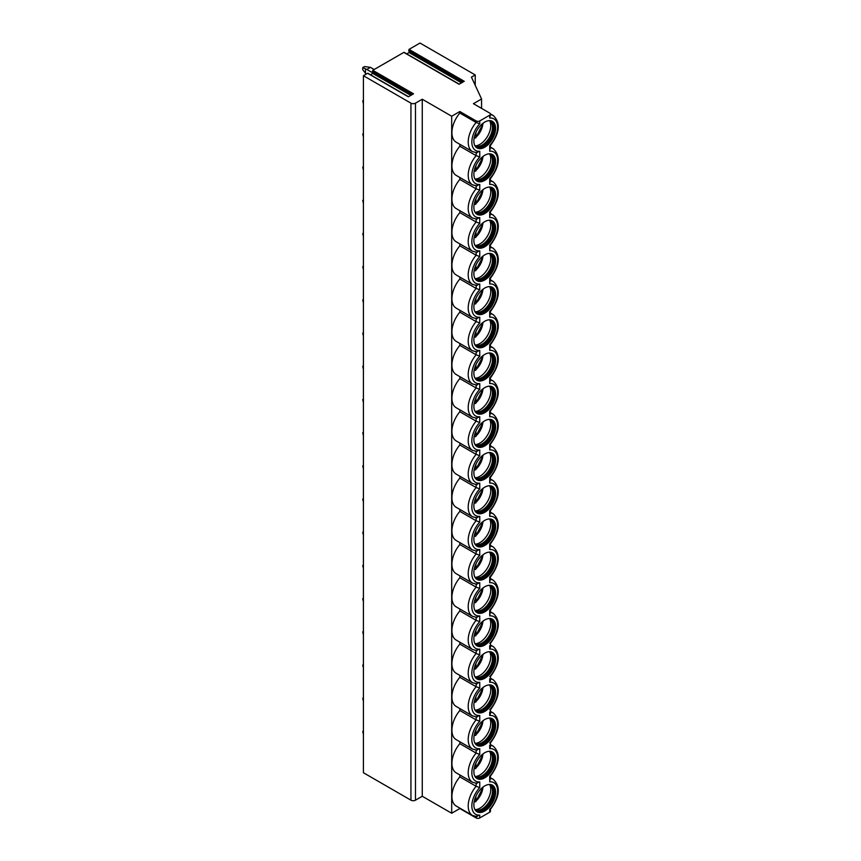 <?xml version="1.0" encoding="UTF-8"?>
<svg xmlns="http://www.w3.org/2000/svg" width="861" height="861" viewBox="0 0 861 861"><rect width="100%" height="100%" fill="white"/><g stroke="black" fill="none" stroke-linecap="round" stroke-linejoin="round"><path stroke-width="1.29" d="M370.51 74.756L372.802 73.443L372.802 70.301L403.831 52.392L459.053 84.27L464.24 81.278L409.018 49.389L420.007 43.05L475.229 74.939L475.229 85.325M372.802 70.301L413.538 93.827L408.351 96.819L367.604 73.303L363.417 75.714L410.945 103.159A3.196 1.851 0 0 0 415.476 103.159L422.267 99.241L451.691 116.224L459.839 111.521L476.133 120.927A2.561 1.474 0 0 0 479.76 120.927L489.715 115.18A2.561 1.474 0 0 0 490.469 114.136A2.561 1.474 0 0 0 489.715 113.092L473.421 103.686L481.568 98.983L471.43 77.135L475.229 74.939M363.417 75.714L363.417 772.737L410.945 800.181A3.196 1.851 0 0 0 415.476 800.181L422.267 796.264L451.691 813.247L459.839 808.544L476.133 817.95A2.561 1.474 0 0 0 479.76 817.95L489.715 812.203A2.561 1.474 0 0 0 490.469 811.159L490.469 809.297M406.736 53.845L409.018 52.532L409.018 49.389M422.267 99.241L422.267 796.264M451.691 116.224L451.691 813.247M476.133 120.927L476.133 122.456A20.804 12.011 -60 0 0 472.517 151.622L456.222 142.216A20.804 12.011 -60 0 1 459.839 113.049L476.133 122.456L479.76 123.78A18.242 10.536 120 0 0 471.839 142.097A18.242 10.536 120 0 0 479.76 151.267L479.76 156.971L476.133 155.647L459.839 146.241L459.839 144.304M476.133 152.774L476.133 155.647A20.804 12.011 -60 0 0 472.517 184.814L456.222 175.407A20.804 12.011 -60 0 1 459.839 146.241M459.839 177.495L459.839 179.432L476.133 188.839L479.76 190.163A18.242 10.536 120 0 0 471.839 208.48A18.242 10.536 120 0 0 479.76 217.65L479.76 223.354L476.133 222.03L459.839 212.624L459.839 210.687M476.133 185.965L476.133 188.839A20.804 12.011 -60 0 0 472.517 218.005L456.222 208.599A20.804 12.011 -60 0 1 459.839 179.432M476.133 219.157L476.133 222.03A20.804 12.011 -60 0 0 472.517 251.197L456.222 241.79A20.804 12.011 -60 0 1 459.839 212.624M459.839 243.878L459.839 245.815L476.133 255.222L479.76 256.546A18.242 10.536 120 0 0 471.839 274.863A18.242 10.536 120 0 0 479.76 284.033L479.76 289.737L476.133 288.413L459.839 279.007L459.839 277.07M476.133 252.348L476.133 255.222A20.804 12.011 -60 0 0 472.517 284.388L456.222 274.982A20.804 12.011 -60 0 1 459.839 245.815M476.133 285.54L476.133 288.413A20.804 12.011 -60 0 0 472.517 317.58L456.222 308.173A20.804 12.011 -60 0 1 459.839 279.007M459.839 310.261L459.839 312.199L476.133 321.605L479.76 322.929A18.242 10.536 120 0 0 471.839 341.247A18.242 10.536 120 0 0 479.76 350.416L479.76 356.12L476.133 354.797L459.839 345.39L459.839 343.453M476.133 318.731L476.133 321.605A20.804 12.011 -60 0 0 472.517 350.771L456.222 341.365A20.804 12.011 -60 0 1 459.839 312.199M476.133 351.923L476.133 354.797A20.804 12.011 -60 0 0 472.517 383.963L456.222 374.557A20.804 12.011 -60 0 1 459.839 345.39M459.839 376.644L459.839 378.582L476.133 387.988L479.76 389.312A18.242 10.536 120 0 0 471.839 407.63A18.242 10.536 120 0 0 479.76 416.799L479.76 422.503L476.133 421.18L459.839 411.773L459.839 409.836M476.133 385.115L476.133 387.988A20.804 12.011 -60 0 0 472.517 417.154L456.222 407.748A20.804 12.011 -60 0 1 459.839 378.582M476.133 418.306L476.133 421.18A20.804 12.011 -60 0 0 472.517 450.346L456.222 440.94A20.804 12.011 -60 0 1 459.839 411.773M459.839 443.028L459.839 444.965L476.133 454.371L479.76 455.695A18.242 10.536 120 0 0 471.839 474.013A18.242 10.536 120 0 0 479.76 483.182L479.76 488.887L476.133 487.563L459.839 478.156L459.839 476.219M476.133 451.498L476.133 454.371A20.804 12.011 -60 0 0 472.517 483.538L456.222 474.131A20.804 12.011 -60 0 1 459.839 444.965M476.133 484.689L476.133 487.563A20.804 12.011 -60 0 0 472.517 516.729L456.222 507.323A20.804 12.011 -60 0 1 459.839 478.156M459.839 509.411L459.839 511.348L476.133 520.754L479.76 522.078A18.242 10.536 120 0 0 471.839 540.396A18.242 10.536 120 0 0 479.76 549.566L479.76 555.27L476.133 553.946L459.839 544.539L459.839 542.602M476.133 517.881L476.133 520.754A20.804 12.011 -60 0 0 472.517 549.921L456.222 540.514A20.804 12.011 -60 0 1 459.839 511.348M476.133 551.072L476.133 553.946A20.804 12.011 -60 0 0 472.517 583.112L456.222 573.706A20.804 12.011 -60 0 1 459.839 544.539M459.839 575.794L459.839 577.731L476.133 587.137L479.76 588.461A18.242 10.536 120 0 0 471.839 606.779A18.242 10.536 120 0 0 479.76 615.949L479.76 621.653L476.133 620.329L459.839 610.923L459.839 608.985M476.133 584.264L476.133 587.137A20.804 12.011 -60 0 0 472.517 616.304L456.222 606.897A20.804 12.011 -60 0 1 459.839 577.731M476.133 617.455L476.133 620.329A20.804 12.011 -60 0 0 472.517 649.495L456.222 640.089A20.804 12.011 -60 0 1 459.839 610.923M459.839 642.177L459.839 644.114L476.133 653.521L479.76 654.844A18.242 10.536 120 0 0 471.839 673.162A18.242 10.536 120 0 0 479.76 682.332L479.76 688.036L476.133 686.712L459.839 677.306L459.839 675.368M476.133 650.647L476.133 653.521A20.804 12.011 -60 0 0 472.517 682.687L456.222 673.28A20.804 12.011 -60 0 1 459.839 644.114M476.133 683.838L476.133 686.712A20.804 12.011 -60 0 0 472.517 715.878L456.222 706.472A20.804 12.011 -60 0 1 459.839 677.306M459.839 708.56L459.839 710.497L476.133 719.904L479.76 721.227A18.242 10.536 120 0 0 471.839 739.545A18.242 10.536 120 0 0 479.76 748.715L479.76 754.419L476.133 753.095L459.839 743.689L459.839 741.751M476.133 717.03L476.133 719.904A20.804 12.011 -60 0 0 472.517 749.07L456.222 739.664A20.804 12.011 -60 0 1 459.839 710.497M476.133 750.222L476.133 753.095A20.804 12.011 -60 0 0 472.517 782.262L456.222 772.855A20.804 12.011 -60 0 1 459.839 743.689M459.839 774.943L459.839 776.88L476.133 786.287L479.76 787.611A18.242 10.536 120 0 0 471.839 805.928A18.242 10.536 120 0 0 479.76 815.098L479.76 817.95M476.133 783.413L476.133 786.287A20.804 12.011 -60 0 0 472.517 815.453L456.222 806.047A20.804 12.011 -60 0 1 459.839 776.88M459.839 111.521L459.839 113.049M481.568 98.983L481.568 108.389M476.133 816.422L479.76 815.098M490.469 776.105L489.715 781.863A18.242 10.536 120 0 1 497.636 791.033A18.242 10.536 120 0 1 489.715 809.351L489.715 812.203M495.602 759.015A15.369 8.868 120 0 0 492.417 751.987A15.369 8.868 120 0 0 480.578 756.098A15.369 8.868 120 0 0 473.873 771.564A15.369 8.868 120 0 0 477.048 778.592A15.369 8.868 120 0 0 488.897 774.48A15.369 8.868 120 0 0 495.602 759.015M495.602 725.823A15.369 8.868 120 0 0 492.417 718.795A15.369 8.868 120 0 0 480.578 722.906A15.369 8.868 120 0 0 473.873 738.372A15.369 8.868 120 0 0 477.048 745.4A15.369 8.868 120 0 0 488.897 741.289A15.369 8.868 120 0 0 495.602 725.823M495.602 692.631A15.369 8.868 120 0 0 492.417 685.604A15.369 8.868 120 0 0 480.578 689.715A15.369 8.868 120 0 0 473.873 705.181A15.369 8.868 120 0 0 477.048 712.208A15.369 8.868 120 0 0 488.897 708.097A15.369 8.868 120 0 0 495.602 692.631M495.602 659.44A15.369 8.868 120 0 0 492.417 652.412A15.369 8.868 120 0 0 480.578 656.523A15.369 8.868 120 0 0 473.873 671.989A15.369 8.868 120 0 0 477.048 679.017A15.369 8.868 120 0 0 488.897 674.906A15.369 8.868 120 0 0 495.602 659.44M495.602 626.248A15.369 8.868 120 0 0 492.417 619.22A15.369 8.868 120 0 0 480.578 623.332A15.369 8.868 120 0 0 473.873 638.797A15.369 8.868 120 0 0 477.048 645.825A15.369 8.868 120 0 0 488.897 641.714A15.369 8.868 120 0 0 495.602 626.248M495.602 593.057A15.369 8.868 120 0 0 492.417 586.029A15.369 8.868 120 0 0 480.578 590.14A15.369 8.868 120 0 0 473.873 605.606A15.369 8.868 120 0 0 477.048 612.634A15.369 8.868 120 0 0 488.897 608.523A15.369 8.868 120 0 0 495.602 593.057M495.602 559.865A15.369 8.868 120 0 0 492.417 552.837A15.369 8.868 120 0 0 480.578 556.949A15.369 8.868 120 0 0 473.873 572.414A15.369 8.868 120 0 0 477.048 579.442A15.369 8.868 120 0 0 488.897 575.331A15.369 8.868 120 0 0 495.602 559.865M495.602 526.674A15.369 8.868 120 0 0 492.417 519.646A15.369 8.868 120 0 0 480.578 523.757A15.369 8.868 120 0 0 473.873 539.223A15.369 8.868 120 0 0 477.048 546.251A15.369 8.868 120 0 0 488.897 542.139A15.369 8.868 120 0 0 495.602 526.674M495.602 493.482A15.369 8.868 120 0 0 492.417 486.454A15.369 8.868 120 0 0 480.578 490.566A15.369 8.868 120 0 0 473.873 506.031A15.369 8.868 120 0 0 477.048 513.059A15.369 8.868 120 0 0 488.897 508.948A15.369 8.868 120 0 0 495.602 493.482M495.602 460.291A15.369 8.868 120 0 0 492.417 453.263A15.369 8.868 120 0 0 480.578 457.374A15.369 8.868 120 0 0 473.873 472.84A15.369 8.868 120 0 0 477.048 479.868A15.369 8.868 120 0 0 488.897 475.756A15.369 8.868 120 0 0 495.602 460.291M495.602 427.099A15.369 8.868 120 0 0 492.417 420.071A15.369 8.868 120 0 0 480.578 424.182A15.369 8.868 120 0 0 473.873 439.648A15.369 8.868 120 0 0 477.048 446.676A15.369 8.868 120 0 0 488.897 442.565A15.369 8.868 120 0 0 495.602 427.099M495.602 393.907A15.369 8.868 120 0 0 492.417 386.88A15.369 8.868 120 0 0 480.578 390.991A15.369 8.868 120 0 0 473.873 406.457A15.369 8.868 120 0 0 477.048 413.484A15.369 8.868 120 0 0 488.897 409.373A15.369 8.868 120 0 0 495.602 393.907M495.602 360.716A15.369 8.868 120 0 0 492.417 353.688A15.369 8.868 120 0 0 480.578 357.799A15.369 8.868 120 0 0 473.873 373.265A15.369 8.868 120 0 0 477.048 380.293A15.369 8.868 120 0 0 488.897 376.182A15.369 8.868 120 0 0 495.602 360.716M495.602 327.524A15.369 8.868 120 0 0 492.417 320.496A15.369 8.868 120 0 0 480.578 324.608A15.369 8.868 120 0 0 473.873 340.073A15.369 8.868 120 0 0 477.048 347.101A15.369 8.868 120 0 0 488.897 342.99A15.369 8.868 120 0 0 495.602 327.524M495.602 294.333A15.369 8.868 120 0 0 492.417 287.305A15.369 8.868 120 0 0 480.578 291.416A15.369 8.868 120 0 0 473.873 306.882A15.369 8.868 120 0 0 477.048 313.91A15.369 8.868 120 0 0 488.897 309.799A15.369 8.868 120 0 0 495.602 294.333M495.602 261.141A15.369 8.868 120 0 0 492.417 254.113A15.369 8.868 120 0 0 480.578 258.225A15.369 8.868 120 0 0 473.873 273.69A15.369 8.868 120 0 0 477.048 280.718A15.369 8.868 120 0 0 488.897 276.607A15.369 8.868 120 0 0 495.602 261.141M495.602 227.95A15.369 8.868 120 0 0 492.417 220.922A15.369 8.868 120 0 0 480.578 225.033A15.369 8.868 120 0 0 473.873 240.499A15.369 8.868 120 0 0 477.048 247.527A15.369 8.868 120 0 0 488.897 243.415A15.369 8.868 120 0 0 495.602 227.95M495.602 194.758A15.369 8.868 120 0 0 492.417 187.73A15.369 8.868 120 0 0 480.578 191.842A15.369 8.868 120 0 0 473.873 207.307A15.369 8.868 120 0 0 477.048 214.335A15.369 8.868 120 0 0 488.897 210.224A15.369 8.868 120 0 0 495.602 194.758M495.602 161.567A15.369 8.868 120 0 0 492.417 154.539A15.369 8.868 120 0 0 480.578 158.65A15.369 8.868 120 0 0 473.873 174.116A15.369 8.868 120 0 0 477.048 181.144A15.369 8.868 120 0 0 488.897 177.032A15.369 8.868 120 0 0 495.602 161.567M495.602 792.206A15.369 8.868 120 0 0 492.417 785.178A15.369 8.868 120 0 0 480.578 789.289A15.369 8.868 120 0 0 473.873 804.755A15.369 8.868 120 0 0 477.048 811.783A15.369 8.868 120 0 0 488.897 807.672A15.369 8.868 120 0 0 495.602 792.206M495.602 128.375A15.369 8.868 120 0 0 492.417 121.347A15.369 8.868 120 0 0 480.578 125.458A15.369 8.868 120 0 0 473.873 140.924A15.369 8.868 120 0 0 477.048 147.963A15.369 8.868 120 0 0 488.897 143.841A15.369 8.868 120 0 0 495.602 128.375M476.617 811.503A15.369 8.868 -60 0 0 488.284 806.832A15.369 8.868 -60 0 0 494.698 791.689A15.369 8.868 120 0 0 491.954 784.931M488.951 784.489A14.465 8.352 120 0 1 490.383 785.038A14.465 8.352 120 0 1 493.385 791.657A14.465 8.352 -60 0 1 487.068 806.219A14.465 8.352 -60 0 1 475.918 810.093A14.465 8.352 -60 0 1 474.723 809.125M475.476 809.814A14.465 8.352 -60 0 0 476.51 810.136A14.465 8.352 -60 0 0 487.046 804.712A14.465 8.352 -60 0 0 492.47 791.141A14.465 8.352 120 0 0 490.716 785.533A14.465 8.352 120 0 0 489.92 784.802M489.748 784.726A15.369 8.868 120 0 1 490.748 789.408A15.369 8.868 -60 0 1 475.326 809.695M482.903 787.169A13.442 7.76 120 0 1 475.907 801.107L474.777 801.795L475.907 801.107L475.907 796.264M474.207 801.473L474.777 801.795M479.276 790.785L480.438 789.44M476.617 778.312A15.369 8.868 -60 0 0 488.284 773.641A15.369 8.868 -60 0 0 494.698 758.498A15.369 8.868 120 0 0 491.954 751.739M488.951 751.298A14.465 8.352 120 0 1 490.383 751.847A14.465 8.352 120 0 1 493.385 758.466A14.465 8.352 -60 0 1 487.068 773.027A14.465 8.352 -60 0 1 475.918 776.902A14.465 8.352 -60 0 1 474.723 775.933M475.476 776.622A14.465 8.352 -60 0 0 476.51 776.945A14.465 8.352 -60 0 0 487.046 771.521A14.465 8.352 -60 0 0 492.47 757.949A14.465 8.352 120 0 0 490.716 752.342A14.465 8.352 120 0 0 489.92 751.61M489.748 751.535A15.369 8.868 120 0 1 490.748 756.216A15.369 8.868 -60 0 1 475.326 776.504M482.903 753.978A13.442 7.76 120 0 1 475.907 767.915L474.777 768.604L475.907 767.915L475.907 763.072M474.207 768.281L474.777 768.604M479.276 757.594L480.438 756.249M476.617 745.12A15.369 8.868 -60 0 0 488.284 740.449A15.369 8.868 -60 0 0 494.698 725.306A15.369 8.868 120 0 0 491.954 718.548M488.951 718.106A14.465 8.352 120 0 1 490.383 718.655A14.465 8.352 120 0 1 493.385 725.274A14.465 8.352 -60 0 1 487.068 739.836A14.465 8.352 -60 0 1 475.918 743.71A14.465 8.352 -60 0 1 474.723 742.742M475.476 743.43A14.465 8.352 -60 0 0 476.51 743.753A14.465 8.352 -60 0 0 487.046 738.329A14.465 8.352 -60 0 0 492.47 724.758A14.465 8.352 120 0 0 490.716 719.15A14.465 8.352 120 0 0 489.92 718.418M489.748 718.343A15.369 8.868 120 0 1 490.748 723.025A15.369 8.868 -60 0 1 475.326 743.312M482.903 720.786A13.442 7.76 120 0 1 475.907 734.724L474.777 735.412L475.907 734.724L475.907 729.88M474.207 735.09L474.777 735.412M479.276 724.402L480.438 723.057M476.617 711.929A15.369 8.868 -60 0 0 488.284 707.258A15.369 8.868 -60 0 0 494.698 692.115A15.369 8.868 120 0 0 491.954 685.367M488.951 684.915A14.465 8.352 120 0 1 490.383 685.464A14.465 8.352 120 0 1 493.385 692.083A14.465 8.352 -60 0 1 487.068 706.644A14.465 8.352 -60 0 1 475.918 710.519A14.465 8.352 -60 0 1 474.723 709.55M475.476 710.239A14.465 8.352 -60 0 0 476.51 710.562A14.465 8.352 -60 0 0 487.046 705.137A14.465 8.352 -60 0 0 492.47 691.566A14.465 8.352 120 0 0 490.716 685.959A14.465 8.352 120 0 0 489.92 685.227M489.748 685.152A15.369 8.868 120 0 1 490.748 689.833A15.369 8.868 -60 0 1 475.326 710.121M482.903 687.595A13.442 7.76 120 0 1 475.907 701.532L474.777 702.221L475.907 701.532L475.907 696.689M474.207 701.898L474.777 702.221M479.276 691.211L480.438 689.865M476.617 678.737A15.369 8.868 -60 0 0 488.284 674.066A15.369 8.868 -60 0 0 494.698 658.923A15.369 8.868 120 0 0 491.954 652.175M488.951 651.723A14.465 8.352 120 0 1 490.383 652.272A14.465 8.352 120 0 1 493.385 658.891A14.465 8.352 -60 0 1 487.068 673.453A14.465 8.352 -60 0 1 475.918 677.327A14.465 8.352 -60 0 1 474.723 676.359M475.476 677.047A14.465 8.352 -60 0 0 476.51 677.37A14.465 8.352 -60 0 0 487.046 671.946A14.465 8.352 -60 0 0 492.47 658.374A14.465 8.352 120 0 0 490.716 652.767A14.465 8.352 120 0 0 489.92 652.035M489.748 651.96A15.369 8.868 120 0 1 490.748 656.642A15.369 8.868 -60 0 1 475.326 676.929M482.903 654.403A13.442 7.76 120 0 1 475.907 668.34L474.777 669.029L475.907 668.34L475.907 663.497M474.207 668.706L474.777 669.029M479.276 658.019L480.438 656.674M476.617 645.546A15.369 8.868 -60 0 0 488.284 640.875A15.369 8.868 -60 0 0 494.698 625.732A15.369 8.868 120 0 0 491.954 618.984M488.951 618.532A14.465 8.352 120 0 1 490.383 619.081A14.465 8.352 120 0 1 493.385 625.699A14.465 8.352 -60 0 1 487.068 640.261A14.465 8.352 -60 0 1 475.918 644.136A14.465 8.352 -60 0 1 474.723 643.167M475.476 643.856A14.465 8.352 -60 0 0 476.51 644.179A14.465 8.352 -60 0 0 487.046 638.754A14.465 8.352 -60 0 0 492.47 625.183A14.465 8.352 120 0 0 490.716 619.576A14.465 8.352 120 0 0 489.92 618.844M489.748 618.768A15.369 8.868 120 0 1 490.748 623.45A15.369 8.868 -60 0 1 475.326 643.737M482.903 621.212A13.442 7.76 120 0 1 475.907 635.149L474.777 635.838L475.907 635.149L475.907 630.306M474.207 635.515L474.777 635.838M479.276 624.828L480.438 623.482M476.617 612.354A15.369 8.868 -60 0 0 488.284 607.683A15.369 8.868 -60 0 0 494.698 592.54A15.369 8.868 120 0 0 491.954 585.792M488.951 585.34A14.465 8.352 120 0 1 490.383 585.889A14.465 8.352 120 0 1 493.385 592.508A14.465 8.352 -60 0 1 487.068 607.07A14.465 8.352 -60 0 1 475.918 610.944A14.465 8.352 -60 0 1 474.723 609.975M475.476 610.664A14.465 8.352 -60 0 0 476.51 610.987A14.465 8.352 -60 0 0 487.046 605.563A14.465 8.352 -60 0 0 492.47 591.991A14.465 8.352 120 0 0 490.716 586.384A14.465 8.352 120 0 0 489.92 585.652M489.748 585.577A15.369 8.868 120 0 1 490.748 590.259A15.369 8.868 -60 0 1 475.326 610.546M482.903 588.02A13.442 7.76 120 0 1 475.907 601.957L474.777 602.646L475.907 601.957L475.907 597.114M474.207 602.323L474.777 602.646M479.276 591.636L480.438 590.291M476.617 579.162A15.369 8.868 -60 0 0 488.284 574.491A15.369 8.868 -60 0 0 494.698 559.349A15.369 8.868 120 0 0 491.954 552.601M488.951 552.149A14.465 8.352 120 0 1 490.383 552.697A14.465 8.352 120 0 1 493.385 559.316A14.465 8.352 -60 0 1 487.068 573.878A14.465 8.352 -60 0 1 475.918 577.753A14.465 8.352 -60 0 1 474.723 576.784M475.476 577.473A14.465 8.352 -60 0 0 476.51 577.796A14.465 8.352 -60 0 0 487.046 572.371A14.465 8.352 -60 0 0 492.47 558.8A14.465 8.352 120 0 0 490.716 553.192A14.465 8.352 120 0 0 489.92 552.461M489.748 552.385A15.369 8.868 120 0 1 490.748 557.067A15.369 8.868 -60 0 1 475.326 577.354M482.903 554.828A13.442 7.76 120 0 1 475.907 568.766L474.777 569.455L475.907 568.766L475.907 563.923M474.207 569.132L474.777 569.455M479.276 558.445L480.438 557.099M476.617 545.971A15.369 8.868 -60 0 0 488.284 541.3A15.369 8.868 -60 0 0 494.698 526.157A15.369 8.868 120 0 0 491.954 519.409M488.951 518.957A14.465 8.352 120 0 1 490.383 519.506A14.465 8.352 120 0 1 493.385 526.125A14.465 8.352 -60 0 1 487.068 540.686A14.465 8.352 -60 0 1 475.918 544.561A14.465 8.352 -60 0 1 474.723 543.592M475.476 544.281A14.465 8.352 -60 0 0 476.51 544.604A14.465 8.352 -60 0 0 487.046 539.18A14.465 8.352 -60 0 0 492.47 525.608A14.465 8.352 120 0 0 490.716 520.001A14.465 8.352 120 0 0 489.92 519.269M489.748 519.194A15.369 8.868 120 0 1 490.748 523.875A15.369 8.868 -60 0 1 475.326 544.163M482.903 521.637A13.442 7.76 120 0 1 475.907 535.574L474.777 536.263L475.907 535.574L475.907 530.731M474.207 535.94L474.777 536.263M479.276 525.253L480.438 523.908M476.617 512.779A15.369 8.868 -60 0 0 488.284 508.108A15.369 8.868 -60 0 0 494.698 492.966A15.369 8.868 120 0 0 491.954 486.217M488.951 485.765A14.465 8.352 120 0 1 490.383 486.314A14.465 8.352 120 0 1 493.385 492.933A14.465 8.352 -60 0 1 487.068 507.495A14.465 8.352 -60 0 1 475.918 511.369A14.465 8.352 -60 0 1 474.723 510.401M475.476 511.09A14.465 8.352 -60 0 0 476.51 511.412A14.465 8.352 -60 0 0 487.046 505.988A14.465 8.352 -60 0 0 492.47 492.417A14.465 8.352 120 0 0 490.716 486.809A14.465 8.352 120 0 0 489.92 486.078M489.748 486.002A15.369 8.868 120 0 1 490.748 490.684A15.369 8.868 -60 0 1 475.326 510.971M482.903 488.445A13.442 7.76 120 0 1 475.907 502.383L474.777 503.072L475.907 502.383L475.907 497.54M474.207 502.749L474.777 503.072M479.276 492.061L480.438 490.716M476.617 479.588A15.369 8.868 -60 0 0 488.284 474.917A15.369 8.868 -60 0 0 494.698 459.774A15.369 8.868 120 0 0 491.954 453.026M488.951 452.574A14.465 8.352 120 0 1 490.383 453.123A14.465 8.352 120 0 1 493.385 459.742A14.465 8.352 -60 0 1 487.068 474.303A14.465 8.352 -60 0 1 475.918 478.178A14.465 8.352 -60 0 1 474.723 477.209M475.476 477.898A14.465 8.352 -60 0 0 476.51 478.221A14.465 8.352 -60 0 0 487.046 472.797A14.465 8.352 -60 0 0 492.47 459.225A14.465 8.352 120 0 0 490.716 453.618A14.465 8.352 120 0 0 489.92 452.886M489.748 452.811A15.369 8.868 120 0 1 490.748 457.492A15.369 8.868 -60 0 1 475.326 477.78M482.903 455.254A13.442 7.76 120 0 1 475.907 469.191L474.777 469.88L475.907 469.191L475.907 464.348M474.207 469.557L474.777 469.88M479.276 458.87L480.438 457.525M476.617 446.396A15.369 8.868 -60 0 0 488.284 441.725A15.369 8.868 -60 0 0 494.698 426.582A15.369 8.868 120 0 0 491.954 419.834M488.951 419.382A14.465 8.352 120 0 1 490.383 419.931A14.465 8.352 120 0 1 493.385 426.55A14.465 8.352 -60 0 1 487.068 441.112A14.465 8.352 -60 0 1 475.918 444.986A14.465 8.352 -60 0 1 474.723 444.018M475.476 444.706A14.465 8.352 -60 0 0 476.51 445.029A14.465 8.352 -60 0 0 487.046 439.605A14.465 8.352 -60 0 0 492.47 426.034A14.465 8.352 120 0 0 490.716 420.426A14.465 8.352 120 0 0 489.92 419.694M489.748 419.619A15.369 8.868 120 0 1 490.748 424.301A15.369 8.868 -60 0 1 475.326 444.588M482.903 422.062A13.442 7.76 120 0 1 475.907 436L474.777 436.688L475.907 436L475.907 431.157M474.207 436.366L474.777 436.688M479.276 425.678L480.438 424.333M476.617 413.205A15.369 8.868 -60 0 0 488.284 408.534A15.369 8.868 -60 0 0 494.698 393.391A15.369 8.868 120 0 0 491.954 386.643M488.951 386.191A14.465 8.352 120 0 1 490.383 386.74A14.465 8.352 120 0 1 493.385 393.359A14.465 8.352 -60 0 1 487.068 407.92A14.465 8.352 -60 0 1 475.918 411.795A14.465 8.352 -60 0 1 474.723 410.826M475.476 411.515A14.465 8.352 -60 0 0 476.51 411.838A14.465 8.352 -60 0 0 487.046 406.414A14.465 8.352 -60 0 0 492.47 392.842A14.465 8.352 120 0 0 490.716 387.235A14.465 8.352 120 0 0 489.92 386.503M489.748 386.428A15.369 8.868 120 0 1 490.748 391.109A15.369 8.868 -60 0 1 475.326 411.397M482.903 388.871A13.442 7.76 120 0 1 475.907 402.808L474.777 403.497L475.907 402.808L475.907 397.965M474.207 403.174L474.777 403.497M479.276 392.487L480.438 391.142M476.617 380.013A15.369 8.868 -60 0 0 488.284 375.342A15.369 8.868 -60 0 0 494.698 360.199A15.369 8.868 120 0 0 491.954 353.451M488.951 352.999A14.465 8.352 120 0 1 490.383 353.548A14.465 8.352 120 0 1 493.385 360.167A14.465 8.352 -60 0 1 487.068 374.729A14.465 8.352 -60 0 1 475.918 378.603A14.465 8.352 -60 0 1 474.723 377.635M475.476 378.323A14.465 8.352 -60 0 0 476.51 378.646A14.465 8.352 -60 0 0 487.046 373.222A14.465 8.352 -60 0 0 492.47 359.65A14.465 8.352 120 0 0 490.716 354.043A14.465 8.352 120 0 0 489.92 353.311M489.748 353.236A15.369 8.868 120 0 1 490.748 357.918A15.369 8.868 -60 0 1 475.326 378.205M482.903 355.679A13.442 7.76 120 0 1 475.907 369.617L474.777 370.305L475.907 369.617L475.907 364.773M474.207 369.982L474.777 370.305M479.276 359.295L480.438 357.95M476.617 346.822A15.369 8.868 -60 0 0 488.284 342.151A15.369 8.868 -60 0 0 494.698 327.008A15.369 8.868 120 0 0 491.954 320.26M488.951 319.808A14.465 8.352 120 0 1 490.383 320.357A14.465 8.352 120 0 1 493.385 326.976A14.465 8.352 -60 0 1 487.068 341.537A14.465 8.352 -60 0 1 475.918 345.412A14.465 8.352 -60 0 1 474.723 344.443M475.476 345.132A14.465 8.352 -60 0 0 476.51 345.455A14.465 8.352 -60 0 0 487.046 340.03A14.465 8.352 -60 0 0 492.47 326.459A14.465 8.352 120 0 0 490.716 320.852A14.465 8.352 120 0 0 489.92 320.12M489.748 320.044A15.369 8.868 120 0 1 490.748 324.726A15.369 8.868 -60 0 1 475.326 345.013M482.903 322.488A13.442 7.76 120 0 1 475.907 336.425L474.777 337.114L475.907 336.425L475.907 331.582M474.207 336.791L474.777 337.114M479.276 326.104L480.438 324.758M476.617 313.63A15.369 8.868 -60 0 0 488.284 308.959A15.369 8.868 -60 0 0 494.698 293.816A15.369 8.868 120 0 0 491.954 287.068M488.951 286.616A14.465 8.352 120 0 1 490.383 287.165A14.465 8.352 120 0 1 493.385 293.784A14.465 8.352 -60 0 1 487.068 308.346A14.465 8.352 -60 0 1 475.918 312.22A14.465 8.352 -60 0 1 474.723 311.251M475.476 311.94A14.465 8.352 -60 0 0 476.51 312.263A14.465 8.352 -60 0 0 487.046 306.839A14.465 8.352 -60 0 0 492.47 293.267A14.465 8.352 120 0 0 490.716 287.66A14.465 8.352 120 0 0 489.92 286.928M489.748 286.853A15.369 8.868 120 0 1 490.748 291.535A15.369 8.868 -60 0 1 475.326 311.822M482.903 289.296A13.442 7.76 120 0 1 475.907 303.233L474.777 303.922L475.907 303.233L475.907 298.39M474.207 303.599L474.777 303.922M479.276 292.912L480.438 291.567M476.617 280.438A15.369 8.868 -60 0 0 488.284 275.768A15.369 8.868 -60 0 0 494.698 260.625A15.369 8.868 120 0 0 491.954 253.877M488.951 253.425A14.465 8.352 120 0 1 490.383 253.973A14.465 8.352 120 0 1 493.385 260.592A14.465 8.352 -60 0 1 487.068 275.154A14.465 8.352 -60 0 1 475.918 279.029A14.465 8.352 -60 0 1 474.723 278.06M475.476 278.749A14.465 8.352 -60 0 0 476.51 279.072A14.465 8.352 -60 0 0 487.046 273.647A14.465 8.352 -60 0 0 492.47 260.076A14.465 8.352 120 0 0 490.716 254.469A14.465 8.352 120 0 0 489.92 253.737M489.748 253.661A15.369 8.868 120 0 1 490.748 258.343A15.369 8.868 -60 0 1 475.326 278.63M482.903 256.104A13.442 7.76 120 0 1 475.907 270.042L474.777 270.731L475.907 270.042L475.907 265.199M474.207 270.408L474.777 270.731M479.276 259.721L480.438 258.375M476.617 247.247A15.369 8.868 -60 0 0 488.284 242.576A15.369 8.868 -60 0 0 494.698 227.433A15.369 8.868 120 0 0 491.954 220.685M488.951 220.233A14.465 8.352 120 0 1 490.383 220.782A14.465 8.352 120 0 1 493.385 227.401A14.465 8.352 -60 0 1 487.068 241.963A14.465 8.352 -60 0 1 475.918 245.837A14.465 8.352 -60 0 1 474.723 244.868M475.476 245.557A14.465 8.352 -60 0 0 476.51 245.88A14.465 8.352 -60 0 0 487.046 240.456A14.465 8.352 -60 0 0 492.47 226.884A14.465 8.352 120 0 0 490.716 221.277A14.465 8.352 120 0 0 489.92 220.545M489.748 220.47A15.369 8.868 120 0 1 490.748 225.151A15.369 8.868 -60 0 1 475.326 245.439M482.903 222.913A13.442 7.76 120 0 1 475.907 236.85L474.777 237.539L475.907 236.85L475.907 232.007M474.207 237.216L474.777 237.539M479.276 226.529L480.438 225.184M476.617 214.055A15.369 8.868 -60 0 0 488.284 209.384A15.369 8.868 -60 0 0 494.698 194.242A15.369 8.868 120 0 0 491.954 187.494M488.951 187.041A14.465 8.352 120 0 1 490.383 187.59A14.465 8.352 120 0 1 493.385 194.209A14.465 8.352 -60 0 1 487.068 208.771A14.465 8.352 -60 0 1 475.918 212.645A14.465 8.352 -60 0 1 474.723 211.677M475.476 212.366A14.465 8.352 -60 0 0 476.51 212.689A14.465 8.352 -60 0 0 487.046 207.264A14.465 8.352 -60 0 0 492.47 193.693A14.465 8.352 120 0 0 490.716 188.085A14.465 8.352 120 0 0 489.92 187.354M489.748 187.278A15.369 8.868 120 0 1 490.748 191.96A15.369 8.868 -60 0 1 475.326 212.247M482.903 189.721A13.442 7.76 120 0 1 475.907 203.659L474.777 204.348L475.907 203.659L475.907 198.816M474.207 204.025L474.777 204.348M479.276 193.338L480.438 191.992M476.617 180.864A15.369 8.868 -60 0 0 488.284 176.193A15.369 8.868 -60 0 0 494.698 161.05A15.369 8.868 120 0 0 491.954 154.302M488.951 153.85A14.465 8.352 120 0 1 490.383 154.399A14.465 8.352 120 0 1 493.385 161.018A14.465 8.352 -60 0 1 487.068 175.579A14.465 8.352 -60 0 1 475.918 179.454A14.465 8.352 -60 0 1 474.723 178.485M475.476 179.174A14.465 8.352 -60 0 0 476.51 179.497A14.465 8.352 -60 0 0 487.046 174.073A14.465 8.352 -60 0 0 492.47 160.501A14.465 8.352 120 0 0 490.716 154.894A14.465 8.352 120 0 0 489.92 154.162M489.748 154.087A15.369 8.868 120 0 1 490.748 158.768A15.369 8.868 -60 0 1 475.326 179.056M482.903 156.53A13.442 7.76 120 0 1 475.907 170.467L474.777 171.156L475.907 170.467L475.907 165.624M474.207 170.833L474.777 171.156M479.276 160.146L480.438 158.801M476.133 783.23L479.76 781.906L479.76 787.611M476.133 750.039L479.76 748.715M476.133 716.847L479.76 715.523L479.76 721.227M476.133 683.656L479.76 682.332M476.133 650.464L479.76 649.14L479.76 654.844M476.133 617.272L479.76 615.949M476.133 584.081L479.76 582.757L479.76 588.461M476.133 550.889L479.76 549.566M476.133 517.698L479.76 516.374L479.76 522.078M476.133 484.506L479.76 483.182M476.133 451.315L479.76 449.991L479.76 455.695M476.133 418.123L479.76 416.799M476.133 384.932L479.76 383.608L479.76 389.312M476.133 351.74L479.76 350.416M476.133 318.548L479.76 317.225L479.76 322.929M476.133 285.368L479.76 284.033M476.133 252.176L479.76 250.842L479.76 256.546M476.133 218.985L479.76 217.65M476.133 185.793L479.76 184.458L479.76 190.163M476.133 152.601L479.76 151.267M490.469 712.112A20.804 12.011 -60 0 1 493.331 713.037C500.79 720.291 499.821 730.257 490.436 742.935L490.469 746.67L489.715 748.672L489.715 745.249M489.715 748.672A18.242 10.536 120 0 1 497.636 757.841A18.242 10.536 120 0 1 489.715 776.159L489.715 778.441M490.469 678.92A20.804 12.011 -60 0 1 493.331 679.846C500.79 687.1 499.821 697.066 490.436 709.744L490.469 713.478L489.715 715.48L489.715 712.058M490.469 645.728A20.804 12.011 -60 0 1 493.331 646.654C500.79 653.908 499.821 663.874 490.436 676.552L490.469 680.287L489.715 682.289L489.715 678.866M490.469 643.339L490.469 647.095L489.715 649.097L489.715 645.675M490.469 610.148L489.715 615.906L489.715 610.201A18.242 10.536 120 0 0 497.636 591.884A18.242 10.536 120 0 0 489.715 582.714L490.469 576.956C499.821 564.299 500.79 554.333 493.331 547.079A20.804 12.011 -60 0 0 490.469 546.154M490.469 512.962A20.804 12.011 -60 0 1 493.331 513.888C500.79 521.142 499.821 531.108 490.436 543.786L489.715 549.522A18.242 10.536 120 0 1 497.636 558.692A18.242 10.536 120 0 1 489.715 577.01L489.715 579.292M490.469 510.573L489.715 516.331A18.242 10.536 120 0 1 497.636 525.501A18.242 10.536 120 0 1 489.715 543.818L489.715 546.1M489.715 516.331L489.715 510.627A18.242 10.536 120 0 0 497.636 492.309A18.242 10.536 120 0 0 489.715 483.139L490.469 477.381M490.469 444.19L489.715 449.948A18.242 10.536 120 0 1 497.636 459.117A18.242 10.536 120 0 1 489.715 477.435L489.715 479.717M490.469 380.196A20.804 12.011 -60 0 1 493.331 381.122C500.79 388.376 499.821 398.342 490.436 411.031L489.715 416.756A18.242 10.536 120 0 1 497.636 425.926A18.242 10.536 120 0 1 489.715 444.244L489.715 446.525M489.715 416.756L489.715 411.052A18.242 10.536 120 0 0 497.636 392.734A18.242 10.536 120 0 0 489.715 383.565L490.469 377.807C499.821 365.15 500.79 355.184 493.331 347.93A20.804 12.011 -60 0 0 490.469 347.005M489.715 383.565L489.715 377.861A18.242 10.536 120 0 0 497.636 359.543A18.242 10.536 120 0 0 489.715 350.373L490.469 344.615M489.715 350.373L489.715 344.669A18.242 10.536 120 0 0 497.636 326.351A18.242 10.536 120 0 0 489.715 317.182L490.469 311.424M490.469 278.232L489.715 283.99A18.242 10.536 120 0 1 497.636 293.16A18.242 10.536 120 0 1 489.715 311.478L489.715 313.759M490.469 214.238A20.804 12.011 -60 0 1 493.331 215.164C500.79 222.418 499.821 232.384 490.436 245.073L489.715 250.799A18.242 10.536 120 0 1 497.636 259.968A18.242 10.536 120 0 1 489.715 278.286L489.715 280.578M489.715 250.799L489.715 245.094A18.242 10.536 120 0 0 497.636 226.777A18.242 10.536 120 0 0 489.715 217.607L490.469 211.849C499.821 199.192 500.79 189.226 493.331 181.972A20.804 12.011 -60 0 0 490.469 181.047M489.715 217.607L489.715 211.903A18.242 10.536 120 0 0 497.636 193.585A18.242 10.536 120 0 0 489.715 184.415L490.469 178.657M489.715 184.415L489.715 178.711A18.242 10.536 120 0 0 497.636 160.394A18.242 10.536 120 0 0 489.715 151.224L490.469 145.466M490.469 114.136L489.715 118.032L489.715 115.18M489.715 151.224L489.715 145.52A18.242 10.536 120 0 0 497.636 127.202A18.242 10.536 120 0 0 489.715 118.032M476.617 147.672A15.369 8.868 -60 0 0 488.284 143.001A15.369 8.868 -60 0 0 494.698 127.858A15.369 8.868 120 0 0 491.954 121.11M488.951 120.658A14.465 8.352 120 0 1 490.383 121.207A14.465 8.352 120 0 1 493.385 127.826A14.465 8.352 -60 0 1 487.068 142.388A14.465 8.352 -60 0 1 475.918 146.262A14.465 8.352 -60 0 1 474.723 145.294M475.476 145.983A14.465 8.352 -60 0 0 476.51 146.305A14.465 8.352 -60 0 0 487.046 140.881A14.465 8.352 -60 0 0 492.47 127.31A14.465 8.352 120 0 0 490.716 121.702A14.465 8.352 120 0 0 489.92 120.971M489.748 120.895A15.369 8.868 120 0 1 490.748 125.577A15.369 8.868 -60 0 1 475.326 145.864M482.903 123.338A13.442 7.76 120 0 1 475.907 137.276L474.777 137.964L475.907 137.276L475.907 132.433M474.207 137.642L474.777 137.964M479.276 126.954L480.438 125.62M363.417 731.807L362.739 731.441L363.417 734.465M363.417 731.054L362.739 731.441M363.417 698.615L362.739 698.249L363.417 701.274M363.417 697.862L362.739 698.249M363.417 665.424L362.739 665.058L363.417 668.082M363.417 664.67L362.739 665.058M363.417 632.232L362.739 631.866L363.417 634.891M363.417 631.479L362.739 631.866M363.417 599.041L362.739 598.675L363.417 601.699M363.417 598.287L362.739 598.675M363.417 565.849L362.739 565.483L363.417 568.508M363.417 565.096L362.739 565.483M363.417 532.658L362.739 532.292L363.417 535.316M363.417 531.904L362.739 532.292M363.417 499.466L362.739 499.1L363.417 502.124M363.417 498.713L362.739 499.1M363.417 466.275L362.739 465.909L363.417 468.933M363.417 465.521L362.739 465.909M363.417 433.083L362.739 432.717L363.417 435.741M363.417 432.33L362.739 432.717M363.417 399.891L362.739 399.526L363.417 402.55M363.417 399.138L362.739 399.526M363.417 366.7L362.739 366.334L363.417 369.358M363.417 365.947L362.739 366.334M363.417 333.508L362.739 333.142L363.417 336.167M363.417 332.755L362.739 333.142M363.417 300.317L362.739 299.951L363.417 302.975M363.417 299.563L362.739 299.951M363.417 267.125L362.739 266.759L363.417 269.784M363.417 266.372L362.739 266.759M363.417 233.934L362.739 233.568L363.417 236.592M363.417 233.18L362.739 233.568M363.417 200.742L362.739 200.376L363.417 203.4M363.417 199.989L362.739 200.376M363.417 167.551L362.739 167.185L363.417 170.209M363.417 166.797L362.739 167.185M363.417 134.359L362.739 133.993L363.417 137.017M363.417 133.606L362.739 133.993M363.417 101.178L362.739 100.802L363.417 103.837M363.417 100.414L362.739 100.802M374.169 69.515L370.434 67.352L366.818 69.45L362.739 67.61L362.739 69.709L366.194 74.121M362.739 67.61L364.558 66.566L370.434 67.352M366.818 69.45L373.125 73.088M365.473 73.476L365.473 69.095M372.404 71.312L412.462 94.441M372.802 73.443L410.826 95.388M373.19 72.432L411.892 94.775M410.945 103.159L410.945 800.181M415.476 103.159L415.476 800.181M490.469 114.664A20.804 12.011 -60 0 1 493.331 115.589L490.436 113.921M490.469 778.495A20.804 12.011 -60 0 1 493.331 779.42L490.469 777.763M479.76 120.927L479.76 123.78M489.715 278.286L489.715 283.99M489.715 311.478L489.715 317.182M489.715 444.244L489.715 449.948M489.715 477.435L489.715 483.139M489.715 543.818L489.715 549.522M489.715 577.01L489.715 582.714M489.715 643.393A18.242 10.536 120 0 0 497.636 625.075A18.242 10.536 120 0 0 489.715 615.906M489.715 676.585A18.242 10.536 120 0 0 497.636 658.267A18.242 10.536 120 0 0 489.715 649.097M489.715 709.776A18.242 10.536 120 0 0 497.636 691.458A18.242 10.536 120 0 0 489.715 682.289M489.715 742.968A18.242 10.536 120 0 0 497.636 724.65A18.242 10.536 120 0 0 489.715 715.48M489.715 776.159L489.715 781.863M479.76 754.419A18.242 10.536 120 0 0 471.839 772.737A18.242 10.536 120 0 0 479.76 781.906M479.76 688.036A18.242 10.536 120 0 0 471.839 706.354A18.242 10.536 120 0 0 479.76 715.523M479.76 621.653A18.242 10.536 120 0 0 471.839 639.971A18.242 10.536 120 0 0 479.76 649.14M479.76 555.27A18.242 10.536 120 0 0 471.839 573.587A18.242 10.536 120 0 0 479.76 582.757M479.76 488.887A18.242 10.536 120 0 0 471.839 507.204A18.242 10.536 120 0 0 479.76 516.374M479.76 422.503A18.242 10.536 120 0 0 471.839 440.821A18.242 10.536 120 0 0 479.76 449.991M479.76 356.12A18.242 10.536 120 0 0 471.839 374.438A18.242 10.536 120 0 0 479.76 383.608M479.76 289.737A18.242 10.536 120 0 0 471.839 308.055A18.242 10.536 120 0 0 479.76 317.225M479.76 223.354A18.242 10.536 120 0 0 471.839 241.672A18.242 10.536 120 0 0 479.76 250.842M479.76 156.971A18.242 10.536 120 0 0 471.839 175.289A18.242 10.536 120 0 0 479.76 184.458M476.133 816.605L476.133 817.95M490.469 745.303A20.804 12.011 -60 0 1 493.331 746.229L490.469 744.571M490.469 612.537A20.804 12.011 -60 0 1 493.331 613.462C500.79 620.716 499.821 630.683 490.436 643.361M490.469 579.345A20.804 12.011 -60 0 1 493.331 580.271C500.79 587.525 499.821 597.491 490.436 610.169M490.469 479.771A20.804 12.011 -60 0 1 493.331 480.696C500.79 487.95 499.821 497.916 490.436 510.605M490.469 446.579A20.804 12.011 -60 0 1 493.331 447.505C500.79 454.759 499.821 464.725 490.436 477.414M490.469 413.388A20.804 12.011 -60 0 1 493.331 414.313C500.79 421.567 499.821 431.533 490.436 444.222M490.469 313.813A20.804 12.011 -60 0 1 493.331 314.739C500.79 321.992 499.821 331.959 490.436 344.648M490.469 280.621A20.804 12.011 -60 0 1 493.331 281.547C500.79 288.801 499.821 298.767 490.436 311.456M490.469 247.43A20.804 12.011 -60 0 1 493.331 248.355C500.79 255.609 499.821 265.575 490.436 278.264M490.469 147.855A20.804 12.011 -60 0 1 493.331 148.781C500.79 156.035 499.821 166.001 490.436 178.69M408.631 50.401L463.175 81.892M409.405 51.52L462.594 82.225M409.018 52.532L461.528 82.85M459.247 84.163L404.153 52.36M408.534 96.712L367.927 73.271M472.517 815.453L477.005 816.648M490.436 809.318C499.821 796.64 500.79 786.674 493.331 779.42M475.649 801.817L483.355 786.836M475.649 768.625L483.355 753.644M475.649 735.434L483.355 720.453M475.649 702.242L483.355 687.261M475.649 669.051L483.355 654.069M475.649 635.859L483.355 620.878M475.649 602.668L483.355 587.686M475.649 569.476L483.355 554.495M475.649 536.285L483.355 521.303M475.649 503.093L483.355 488.112M475.649 469.902L483.355 454.92M475.649 436.71L483.355 421.729M475.649 403.518L483.355 388.537M475.649 370.327L483.355 355.345M475.649 337.135L483.355 322.154M475.649 303.944L483.355 288.962M475.649 270.752L483.355 255.771M475.649 237.561L483.355 222.579M475.649 204.369L483.355 189.388M475.649 171.178L483.355 156.196M490.436 776.127C499.821 763.449 500.79 753.483 493.331 746.229M472.517 782.262L477.005 783.456M472.517 749.07L477.005 750.265M490.469 711.38L493.331 713.037M472.517 715.878L477.005 717.073M490.469 678.188L493.331 679.846M472.517 682.687L477.005 683.882M490.469 644.997L493.331 646.654M472.517 649.495L477.005 650.69M490.469 611.805L493.331 613.462M472.517 616.304L477.005 617.498M490.469 578.614L493.331 580.271M472.517 583.112L477.005 584.307M490.469 545.422L493.331 547.079M472.517 549.921L477.005 551.115M490.469 512.23L493.331 513.888M472.517 516.729L477.005 517.924M490.469 479.039L493.331 480.696M472.517 483.538L477.005 484.732M490.469 445.847L493.331 447.505M472.517 450.346L477.005 451.541M490.469 412.656L493.331 414.313M472.517 417.154L477.005 418.349M490.469 379.464L493.331 381.122M472.517 383.963L477.005 385.158M490.469 346.273L493.331 347.93M472.517 350.771L477.005 351.966M490.469 313.081L493.331 314.739M472.517 317.58L477.005 318.774M490.469 279.89L493.331 281.547M472.517 284.388L477.005 285.583M490.469 246.698L493.331 248.355M472.517 251.197L477.005 252.391M490.469 213.506L493.331 215.164M472.517 218.005L477.005 219.2M490.469 180.315L493.331 181.972M472.517 184.814L477.005 186.008M490.469 147.123L493.331 148.781M490.436 145.498C499.821 132.809 500.79 122.843 493.331 115.589M472.517 151.622L477.005 152.817M475.649 137.986L483.355 123.005"/></g></svg>
